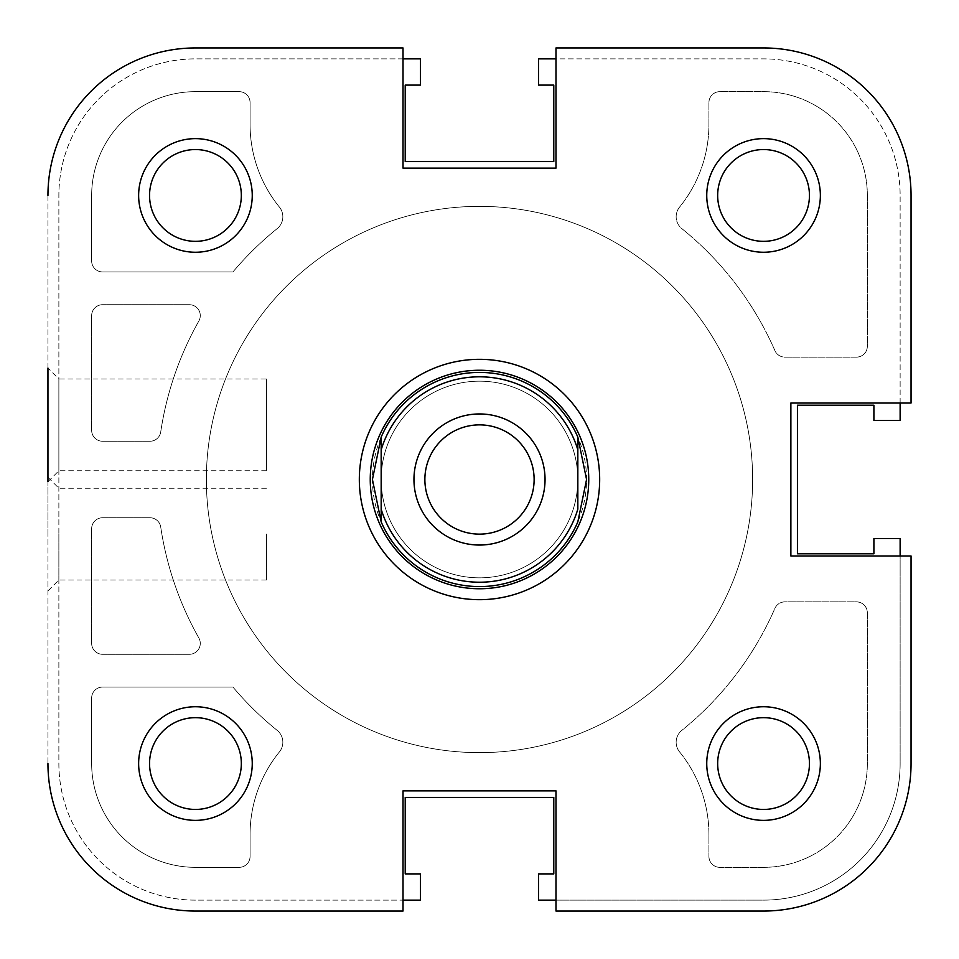 <?xml version="1.0" encoding="UTF-8"?>
<svg xmlns="http://www.w3.org/2000/svg" width="959" height="959" viewBox="0 0 959 959"><rect width="100%" height="100%" fill="white"/><g stroke="black" fill="none" stroke-linecap="round" stroke-linejoin="round"><path stroke-width="0.72" stroke-dasharray="4.79 3.6" d="M47.95 534.127L47.95 477.318L47.95 534.127M58.871 534.127L58.871 580.015L58.871 534.127M252.253 195.444A56.809 56.809 0 0 0 195.444 138.635A56.809 56.809 0 0 0 138.635 195.444A56.809 56.809 0 0 0 195.444 252.253A56.809 56.809 0 0 0 252.253 195.444M149.556 195.444A45.888 45.888 0 0 1 195.444 149.556A45.888 45.888 0 0 1 241.332 195.444A45.888 45.888 0 0 1 195.444 241.332A45.888 45.888 0 0 1 149.556 195.444A45.888 45.888 0 0 1 195.444 149.556A45.888 45.888 0 0 1 241.332 195.444A45.888 45.888 0 0 1 195.444 241.332A45.888 45.888 0 0 1 149.556 195.444A45.888 45.888 0 0 0 195.444 241.332A45.888 45.888 0 0 0 241.332 195.444A45.888 45.888 0 0 0 195.444 149.556A45.888 45.888 0 0 0 149.556 195.444M252.253 763.556A56.809 56.809 0 0 0 195.444 706.747A56.809 56.809 0 0 0 138.635 763.556A56.809 56.809 0 0 0 195.444 820.365A56.809 56.809 0 0 0 252.253 763.556M149.556 763.556A45.888 45.888 0 0 1 195.444 717.668A45.888 45.888 0 0 1 241.332 763.556A45.888 45.888 0 0 1 195.444 809.444A45.888 45.888 0 0 1 149.556 763.556A45.888 45.888 0 0 1 195.444 717.668A45.888 45.888 0 0 1 241.332 763.556A45.888 45.888 0 0 1 195.444 809.444A45.888 45.888 0 0 1 149.556 763.556A45.888 45.888 0 0 0 195.444 809.444A45.888 45.888 0 0 0 241.332 763.556A45.888 45.888 0 0 0 195.444 717.668A45.888 45.888 0 0 0 149.556 763.556M820.365 763.556A56.809 56.809 0 0 0 763.556 706.747A56.809 56.809 0 0 0 706.747 763.556A56.809 56.809 0 0 0 763.556 820.365A56.809 56.809 0 0 0 820.365 763.556M717.668 763.556A45.888 45.888 0 0 1 763.556 717.668A45.888 45.888 0 0 1 809.444 763.556A45.888 45.888 0 0 1 763.556 809.444A45.888 45.888 0 0 1 717.668 763.556A45.888 45.888 0 0 1 763.556 717.668A45.888 45.888 0 0 1 809.444 763.556A45.888 45.888 0 0 1 763.556 809.444A45.888 45.888 0 0 1 717.668 763.556A45.888 45.888 0 0 0 763.556 809.444A45.888 45.888 0 0 0 809.444 763.556A45.888 45.888 0 0 0 763.556 717.668A45.888 45.888 0 0 0 717.668 763.556M820.365 195.444A56.809 56.809 0 0 0 763.556 138.635A56.809 56.809 0 0 0 706.747 195.444A56.809 56.809 0 0 0 763.556 252.253A56.809 56.809 0 0 0 820.365 195.444M717.668 195.444A45.888 45.888 0 0 1 763.556 149.556A45.888 45.888 0 0 1 809.444 195.444A45.888 45.888 0 0 1 763.556 241.332A45.888 45.888 0 0 1 717.668 195.444A45.888 45.888 0 0 1 763.556 149.556A45.888 45.888 0 0 1 809.444 195.444A45.888 45.888 0 0 1 763.556 241.332A45.888 45.888 0 0 1 717.668 195.444A45.888 45.888 0 0 0 763.556 241.332A45.888 45.888 0 0 0 809.444 195.444A45.888 45.888 0 0 0 763.556 149.556A45.888 45.888 0 0 0 717.668 195.444M266.458 534.127L266.458 580.015L266.458 534.127M752.635 479.5A273.135 273.135 0 0 1 479.5 752.635A273.135 273.135 0 0 1 206.365 479.5A273.135 273.135 0 0 1 479.5 206.365A273.135 273.135 0 0 1 752.635 479.5A273.135 273.135 0 0 1 479.5 752.635A273.135 273.135 0 0 1 206.365 479.5A273.135 273.135 0 0 1 479.5 206.365A273.135 273.135 0 0 1 752.635 479.5A273.135 273.135 0 0 0 479.5 206.365A273.135 273.135 0 0 0 206.365 479.5A273.135 273.135 0 0 0 479.5 752.635A273.135 273.135 0 0 0 752.635 479.5A273.135 273.135 0 0 0 479.5 206.365A273.135 273.135 0 0 0 206.365 479.5A273.135 273.135 0 0 0 479.5 752.635A273.135 273.135 0 0 0 752.635 479.5M381.167 479.5A98.333 98.333 0 0 1 479.5 381.167A98.333 98.333 0 0 1 577.833 479.5A98.333 98.333 0 0 1 479.5 577.833A98.333 98.333 0 0 1 381.167 479.5A98.333 98.333 0 0 1 479.5 381.167A98.333 98.333 0 0 1 577.833 479.5A98.333 98.333 0 0 1 479.5 577.833A98.333 98.333 0 0 1 381.167 479.5M911.05 195.444L911.05 403.02L790.875 403.02L790.875 555.98L911.05 555.98L790.875 555.98L790.875 403.02L911.05 403.02L911.05 195.444A147.494 147.494 0 0 0 763.556 47.95L555.98 47.95L555.98 168.125L555.98 47.95L763.556 47.95A147.494 147.494 0 0 1 911.05 195.444A147.494 147.494 0 0 0 763.556 47.95L555.98 47.95L555.98 168.125L403.02 168.125L555.98 168.125L403.02 168.125L403.02 47.95L403.02 168.125L403.02 47.95L195.444 47.95L403.02 47.95M911.05 403.02L790.875 403.02L790.875 555.98L911.05 555.98L911.05 763.556A147.494 147.494 0 0 1 763.556 911.05L555.98 911.05L763.556 911.05A147.494 147.494 0 0 0 911.05 763.556L911.05 555.98L911.05 763.556A147.494 147.494 0 0 1 763.556 911.05L555.98 911.05L555.98 790.875L403.02 790.875L403.02 911.05L403.02 790.875L555.98 790.875L555.98 911.05L555.98 790.875L403.02 790.875L403.02 911.05L195.444 911.05L403.02 911.05M266.458 470.761L58.871 470.761L47.95 481.682L47.95 368.064L47.95 481.682L47.95 368.064L58.871 378.985L58.871 470.761L58.871 378.985L266.458 378.985L266.458 470.761L266.458 378.985M47.95 195.444L47.95 763.556A147.494 147.494 0 0 0 195.444 911.05A147.494 147.494 0 0 1 47.95 763.556L47.95 195.444A147.494 147.494 0 0 1 195.444 47.95A147.494 147.494 0 0 0 47.95 195.444A147.494 147.494 0 0 1 195.444 47.95M370.246 479.5A109.254 109.254 0 0 0 479.5 588.754A109.254 109.254 0 0 0 588.754 479.5A109.254 109.254 0 0 0 479.5 370.246A109.254 109.254 0 0 0 370.246 479.5A109.254 109.254 0 0 0 479.5 588.754A109.254 109.254 0 0 0 588.754 479.5A109.254 109.254 0 0 0 479.5 370.246A109.254 109.254 0 0 0 370.246 479.5M195.444 911.05A147.494 147.494 0 0 1 47.95 763.556M479.5 752.635A273.135 273.135 0 0 0 752.635 479.5A273.135 273.135 0 0 0 479.5 206.365A273.135 273.135 0 0 0 206.365 479.5A273.135 273.135 0 0 0 479.5 752.635A273.135 273.135 0 0 0 752.635 479.5A273.135 273.135 0 0 0 479.5 206.365A273.135 273.135 0 0 0 206.365 479.5A273.135 273.135 0 0 0 479.5 752.635A273.135 273.135 0 0 0 752.635 479.5A273.135 273.135 0 0 0 479.5 206.365A273.135 273.135 0 0 0 206.365 479.5A273.135 273.135 0 0 0 479.5 752.635A273.135 273.135 0 0 0 752.635 479.5A273.135 273.135 0 0 0 479.5 206.365A273.135 273.135 0 0 0 206.365 479.5A273.135 273.135 0 0 0 479.5 752.635M555.98 900.129L763.556 900.129A136.562 136.562 0 0 0 900.129 763.556L900.129 538.502L873.901 538.502L873.901 553.787L797.432 553.787L797.432 405.213L873.901 405.213L873.901 420.498L900.129 420.498L900.129 195.444A136.562 136.562 0 0 0 763.556 58.871L538.502 58.871L538.502 85.099L553.787 85.099L553.787 161.568L405.213 161.568L405.213 85.099L420.498 85.099L420.498 58.871L195.444 58.871A136.562 136.562 0 0 0 58.871 195.444L58.871 763.556A136.562 136.562 0 0 0 195.444 900.129L420.498 900.129L420.498 873.901L405.213 873.901L405.213 797.432L553.787 797.432L553.787 873.901L538.502 873.901L538.502 900.129L763.556 900.129A136.562 136.562 0 0 0 900.129 763.556L900.129 555.98M900.129 403.02L900.129 195.444A136.562 136.562 0 0 0 763.556 58.871L555.98 58.871M403.02 58.871L195.444 58.871A136.562 136.562 0 0 0 58.871 195.444L58.871 763.556A136.562 136.562 0 0 0 195.444 900.129L403.02 900.129M198.873 320.989A10.921 10.921 0 0 0 189.367 304.698L102.577 304.698A10.921 10.921 0 0 0 91.656 315.619L91.656 430.339A10.921 10.921 0 0 0 102.577 441.26L149.928 441.26A10.921 10.921 0 0 0 160.728 431.946A322.296 322.296 0 0 1 198.873 320.989A10.921 10.921 0 0 0 189.367 304.698L102.577 304.698A10.921 10.921 0 0 0 91.656 315.619L91.656 430.339A10.921 10.921 0 0 0 102.577 441.26L149.928 441.26A10.921 10.921 0 0 0 160.728 431.946A322.296 322.296 0 0 1 198.873 320.989M189.367 654.302A10.921 10.921 0 0 0 198.873 638.011A322.296 322.296 0 0 1 160.728 527.054A10.921 10.921 0 0 0 149.928 517.74L102.577 517.74A10.921 10.921 0 0 0 91.656 528.661L91.656 643.381A10.921 10.921 0 0 0 102.577 654.302L189.367 654.302A10.921 10.921 0 0 0 198.873 638.011A322.296 322.296 0 0 1 160.728 527.054A10.921 10.921 0 0 0 149.928 517.74L102.577 517.74A10.921 10.921 0 0 0 91.656 528.661L91.656 643.381A10.921 10.921 0 0 0 102.577 654.302L189.367 654.302M195.444 91.656A103.788 103.788 0 0 0 91.656 195.444L91.656 260.992A10.921 10.921 0 0 0 102.577 271.924L232.953 271.924A322.296 322.296 0 0 1 277.151 228.65A15.296 15.296 0 0 0 279.417 207.096A131.107 131.107 0 0 1 250.071 124.43L250.071 102.577A10.921 10.921 0 0 0 239.139 91.656L195.444 91.656A103.788 103.788 0 0 0 91.656 195.444L91.656 260.992A10.921 10.921 0 0 0 102.577 271.924L232.953 271.924A322.296 322.296 0 0 1 277.151 228.65A15.296 15.296 0 0 0 279.417 207.096A131.107 131.107 0 0 1 250.071 124.43L250.071 102.577A10.921 10.921 0 0 0 239.139 91.656L195.444 91.656M867.344 195.444A103.788 103.788 0 0 0 763.556 91.656L719.861 91.656A10.921 10.921 0 0 0 708.929 102.577L708.929 124.43A131.107 131.107 0 0 1 679.583 207.096A15.296 15.296 0 0 0 681.849 228.65A322.296 322.296 0 0 1 774.884 350.586A10.921 10.921 0 0 0 784.906 357.132L856.423 357.132A10.921 10.921 0 0 0 867.344 346.211L867.344 195.444A103.788 103.788 0 0 0 763.556 91.656L719.861 91.656A10.921 10.921 0 0 0 708.929 102.577L708.929 124.43A131.107 131.107 0 0 1 679.583 207.096A15.296 15.296 0 0 0 681.849 228.65A322.296 322.296 0 0 1 774.884 350.586A10.921 10.921 0 0 0 784.906 357.132L856.423 357.132A10.921 10.921 0 0 0 867.344 346.211L867.344 195.444M763.556 867.344A103.788 103.788 0 0 0 867.344 763.556L867.344 612.789A10.921 10.921 0 0 0 856.423 601.868L784.906 601.868A10.921 10.921 0 0 0 774.884 608.414A322.296 322.296 0 0 1 681.849 730.35A15.296 15.296 0 0 0 679.583 751.904A131.107 131.107 0 0 1 708.929 834.57L708.929 856.423A10.921 10.921 0 0 0 719.861 867.344L763.556 867.344A103.788 103.788 0 0 0 867.344 763.556L867.344 612.789A10.921 10.921 0 0 0 856.423 601.868L784.906 601.868A10.921 10.921 0 0 0 774.884 608.414A322.296 322.296 0 0 1 681.849 730.35A15.296 15.296 0 0 0 679.583 751.904A131.107 131.107 0 0 1 708.929 834.57L708.929 856.423A10.921 10.921 0 0 0 719.861 867.344L763.556 867.344M279.417 751.904A15.296 15.296 0 0 0 277.151 730.35A322.296 322.296 0 0 1 232.953 687.076L102.577 687.076A10.921 10.921 0 0 0 91.656 698.008L91.656 763.556A103.788 103.788 0 0 0 195.444 867.344L239.139 867.344A10.921 10.921 0 0 0 250.071 856.423L250.071 834.57A131.107 131.107 0 0 1 279.417 751.904A15.296 15.296 0 0 0 277.151 730.35A322.296 322.296 0 0 1 232.953 687.076L102.577 687.076A10.921 10.921 0 0 0 91.656 698.008L91.656 763.556A103.788 103.788 0 0 0 195.444 867.344L239.139 867.344A10.921 10.921 0 0 0 250.071 856.423L250.071 834.57A131.107 131.107 0 0 1 279.417 751.904M479.5 588.754A109.254 109.254 0 0 0 588.754 479.5A109.254 109.254 0 0 0 479.5 370.246A109.254 109.254 0 0 0 370.246 479.5A109.254 109.254 0 0 0 479.5 588.754M479.5 586.572A107.072 107.072 0 0 0 586.572 479.5A107.072 107.072 0 0 0 479.5 372.428A107.072 107.072 0 0 0 372.428 479.5A107.072 107.072 0 0 0 479.5 586.572M479.5 424.873A54.627 54.627 0 0 0 424.873 479.5A54.627 54.627 0 0 0 479.5 534.127A54.627 54.627 0 0 0 534.127 479.5A54.627 54.627 0 0 0 479.5 424.873M577.833 449.855L577.833 509.145M381.167 449.855L381.167 509.145M266.458 488.239L58.871 488.239L47.95 477.318M266.458 580.015L58.871 580.015L47.95 590.936"/><path stroke-width="1.44" d="M403.02 911.05L195.444 911.05L403.02 911.05L403.02 790.875L555.98 790.875L555.98 911.05L763.556 911.05A147.494 147.494 0 0 0 911.05 763.556L911.05 555.98L790.875 555.98L790.875 403.02L911.05 403.02L911.05 195.444A147.494 147.494 0 0 0 763.556 47.95L555.98 47.95L555.98 168.125L403.02 168.125L403.02 47.95L195.444 47.95L403.02 47.95M47.95 368.064L47.95 481.682M252.253 195.444A56.809 56.809 0 0 1 195.444 252.253A56.809 56.809 0 0 1 138.635 195.444A56.809 56.809 0 0 1 195.444 138.635A56.809 56.809 0 0 1 252.253 195.444M149.556 195.444A45.888 45.888 0 0 0 195.444 241.332A45.888 45.888 0 0 0 241.332 195.444A45.888 45.888 0 0 0 195.444 149.556A45.888 45.888 0 0 0 149.556 195.444M252.253 763.556A56.809 56.809 0 0 1 195.444 820.365A56.809 56.809 0 0 1 138.635 763.556A56.809 56.809 0 0 1 195.444 706.747A56.809 56.809 0 0 1 252.253 763.556M149.556 763.556A45.888 45.888 0 0 0 195.444 809.444A45.888 45.888 0 0 0 241.332 763.556A45.888 45.888 0 0 0 195.444 717.668A45.888 45.888 0 0 0 149.556 763.556M820.365 763.556A56.809 56.809 0 0 1 763.556 820.365A56.809 56.809 0 0 1 706.747 763.556A56.809 56.809 0 0 1 763.556 706.747A56.809 56.809 0 0 1 820.365 763.556M717.668 763.556A45.888 45.888 0 0 0 763.556 809.444A45.888 45.888 0 0 0 809.444 763.556A45.888 45.888 0 0 0 763.556 717.668A45.888 45.888 0 0 0 717.668 763.556M820.365 195.444A56.809 56.809 0 0 1 763.556 252.253A56.809 56.809 0 0 1 706.747 195.444A56.809 56.809 0 0 1 763.556 138.635A56.809 56.809 0 0 1 820.365 195.444M717.668 195.444A45.888 45.888 0 0 0 763.556 241.332A45.888 45.888 0 0 0 809.444 195.444A45.888 45.888 0 0 0 763.556 149.556A45.888 45.888 0 0 0 717.668 195.444M599.675 479.5A120.175 120.175 0 0 1 479.5 599.675A120.175 120.175 0 0 1 359.325 479.5A120.175 120.175 0 0 1 479.5 359.325A120.175 120.175 0 0 1 599.675 479.5M911.05 403.02L911.05 195.444M195.444 47.95A147.494 147.494 0 0 0 47.95 195.444M47.95 763.556A147.494 147.494 0 0 0 195.444 911.05M900.129 555.98L900.129 538.502L873.901 538.502L873.901 553.787L797.432 553.787L797.432 405.213L873.901 405.213L873.901 420.498L900.129 420.498L900.129 403.02M555.98 58.871L538.502 58.871L538.502 85.099L553.787 85.099L553.787 161.568L405.213 161.568L405.213 85.099L420.498 85.099L420.498 58.871L403.02 58.871M403.02 900.129L420.498 900.129L420.498 873.901L405.213 873.901L405.213 797.432L553.787 797.432L553.787 873.901L538.502 873.901L538.502 900.129L555.98 900.129M479.5 376.803A102.697 102.697 0 0 0 381.167 449.855L381.167 437.124A107.072 107.072 0 0 1 577.833 437.124L586.572 479.5L577.833 521.876A107.072 107.072 0 0 1 381.167 521.876L372.428 479.5L381.167 437.124L381.167 509.145A102.697 102.697 0 0 0 577.833 509.145L577.833 449.855A102.697 102.697 0 0 0 479.5 376.803M479.5 588.754A109.254 109.254 0 0 0 588.754 479.5A109.254 109.254 0 0 0 479.5 370.246A109.254 109.254 0 0 0 370.246 479.5A109.254 109.254 0 0 0 479.5 588.754M479.5 545.048A65.548 65.548 0 0 1 413.952 479.5A65.548 65.548 0 0 1 479.5 413.952A65.548 65.548 0 0 1 545.048 479.5A65.548 65.548 0 0 1 479.5 545.048M479.5 424.873A54.627 54.627 0 0 0 424.873 479.5A54.627 54.627 0 0 0 479.5 534.127A54.627 54.627 0 0 0 534.127 479.5A54.627 54.627 0 0 0 479.5 424.873M577.833 437.124L577.833 449.855L577.833 437.124M381.167 509.145L381.167 521.876L381.167 509.145"/></g></svg>
